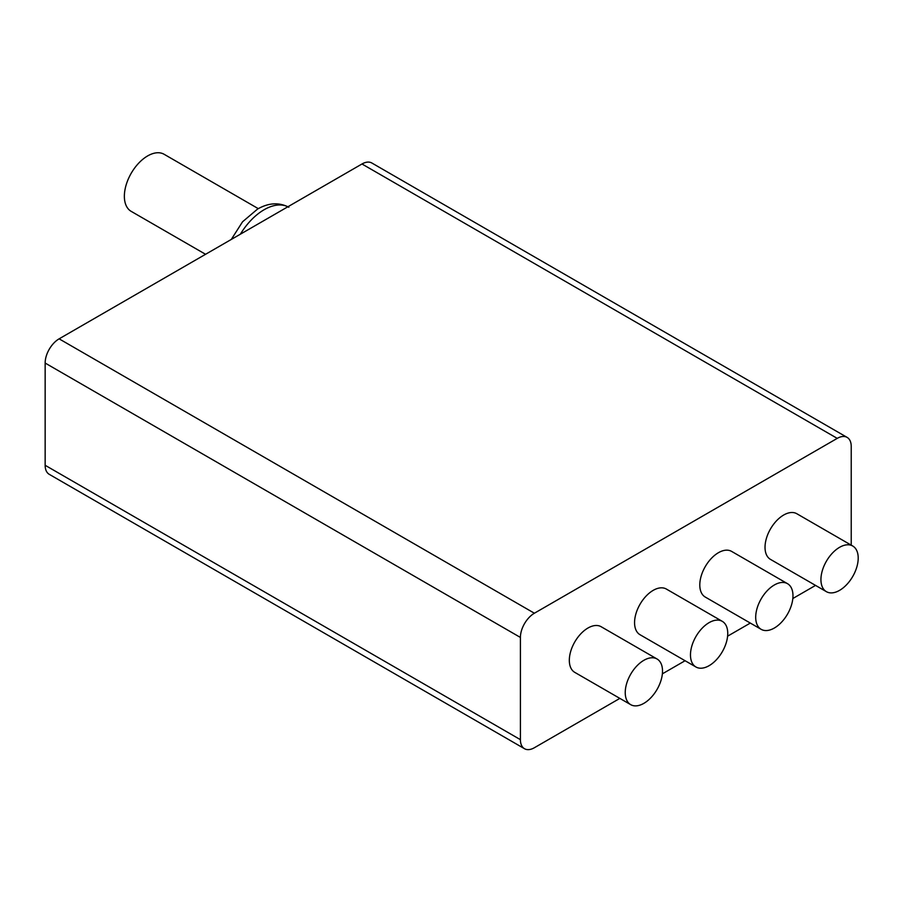 <?xml version="1.0" encoding="UTF-8"?>
<svg xmlns="http://www.w3.org/2000/svg" width="903" height="903" viewBox="0 0 903 903"><rect width="100%" height="100%" fill="white"/><g stroke="black" fill="none" stroke-linecap="round" stroke-linejoin="round"><path stroke-width="1.35" d="M205.568 254.296L131.183 211.358A32.948 19.019 -60 0 1 126.138 184.957A32.948 19.019 -60 0 1 147.652 155.914A32.948 19.019 -60 0 1 164.132 154.289L258.292 208.649M643.873 660.307A26.356 15.216 120 0 0 626.659 683.526A26.356 15.216 120 0 0 630.7 704.656A26.356 15.216 120 0 0 643.873 703.347A26.356 15.216 120 0 0 661.098 680.117A26.356 15.216 120 0 0 657.057 658.998A26.356 15.216 120 0 0 643.873 660.307M657.057 658.998L601.138 626.716A26.356 15.216 120 0 0 587.966 628.025A26.356 15.216 120 0 0 570.741 651.255A26.356 15.216 120 0 0 574.782 672.374L630.7 704.656M709.103 622.641A26.356 15.216 120 0 0 691.89 645.871A26.356 15.216 120 0 0 695.931 666.99A26.356 15.216 120 0 0 709.103 665.68A26.356 15.216 120 0 0 726.328 642.462A26.356 15.216 120 0 0 722.287 621.343A26.356 15.216 120 0 0 709.103 622.641M722.287 621.343L666.38 589.061A26.356 15.216 120 0 0 653.196 590.359A26.356 15.216 120 0 0 635.983 613.588A26.356 15.216 120 0 0 640.013 634.707L695.931 666.99M774.345 584.986A26.356 15.216 120 0 0 757.12 608.204A26.356 15.216 120 0 0 761.161 629.335A26.356 15.216 120 0 0 774.345 628.025A26.356 15.216 120 0 0 791.559 604.796A26.356 15.216 120 0 0 787.518 583.677A26.356 15.216 120 0 0 774.345 584.986M787.518 583.677L731.611 551.394A26.356 15.216 120 0 0 718.427 552.704A26.356 15.216 120 0 0 701.213 575.933A26.356 15.216 120 0 0 705.254 597.052L761.161 629.335M839.576 547.32A26.356 15.216 120 0 0 822.351 570.549A26.356 15.216 120 0 0 826.392 591.668A26.356 15.216 120 0 0 839.576 590.359A26.356 15.216 120 0 0 856.789 567.14A26.356 15.216 120 0 0 852.748 546.022A26.356 15.216 120 0 0 839.576 547.32M852.748 546.022L796.841 513.739A26.356 15.216 120 0 0 783.657 515.037A26.356 15.216 120 0 0 766.444 538.267A26.356 15.216 120 0 0 770.485 559.386L826.392 591.668M45.15 363.051A19.764 11.412 -60 0 1 59.124 338.839L534.384 613.227A19.764 11.412 120 0 0 520.41 637.439L45.15 363.051L45.15 465.282L520.41 739.659A19.764 11.412 120 0 0 524.496 748.711A19.764 11.412 120 0 0 534.384 747.729L619.853 698.391M520.41 637.439L520.41 739.659M662.373 673.841L685.084 660.725M727.604 636.175L750.314 623.07M792.834 598.52L815.544 585.404M847.127 437.391A19.764 11.412 120 0 0 837.239 438.373L361.99 163.985A19.764 11.412 -60 0 1 371.867 163.014L847.127 437.391A19.764 11.412 120 0 1 851.224 446.443L851.224 545.13M534.384 613.227L837.239 438.373M524.496 748.711L49.247 474.323A19.764 11.412 -60 0 1 45.15 465.282M361.99 163.985L59.124 338.839M287.899 206.764A49.417 28.535 120 0 0 264.139 209.722A49.417 28.535 120 0 0 240.379 234.193M231.292 239.442L242.546 221.799L257.547 209.067C268.597 202.757 279.027 202.159 288.847 207.272"/></g></svg>
